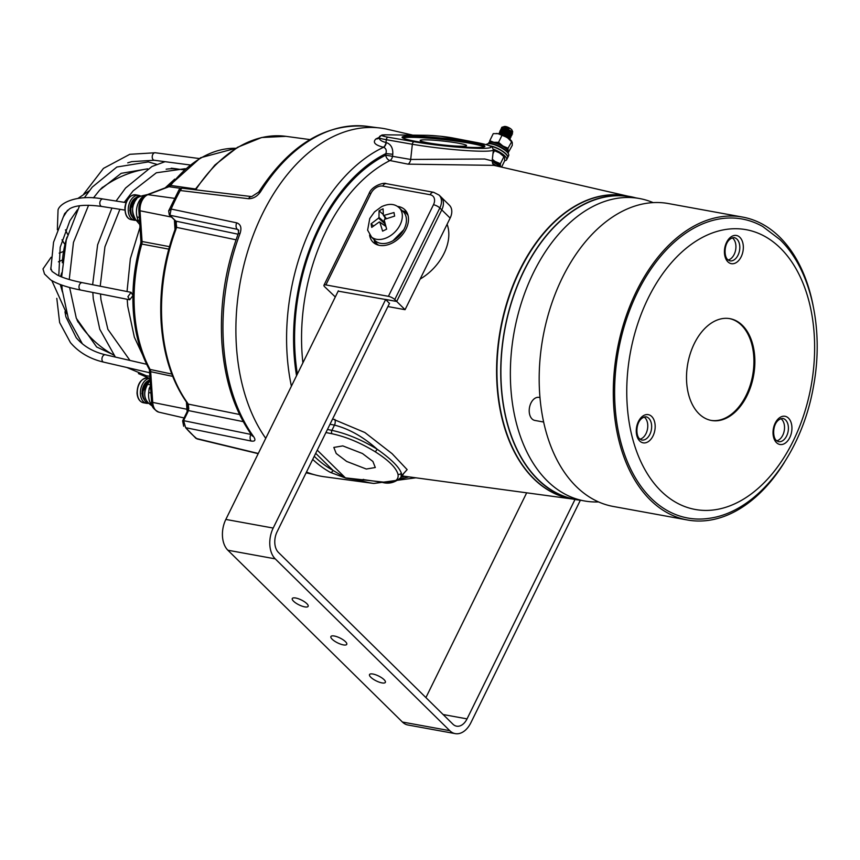 <?xml version="1.0" encoding="UTF-8"?>
<svg xmlns="http://www.w3.org/2000/svg" width="860" height="860" viewBox="0 0 860 860"><rect width="100%" height="100%" fill="white"/><g stroke="black" fill="none" stroke-linecap="round" stroke-linejoin="round"><path stroke-width="1.29" d="M342.807 445.899L333.82 447.426L336.217 453.489L346.666 461.433L366.306 469.033L375.293 467.517L372.896 461.454L362.447 453.51L342.807 445.899M458.573 143.222A23.349 1.946 6.3 0 0 433.827 140.212A23.349 1.946 6.3 0 0 420.153 140.492A23.349 1.946 6.3 0 0 428.14 142.857A23.349 1.946 6.3 0 0 452.887 145.867A23.349 1.946 6.3 0 0 466.561 145.587A23.349 1.946 6.3 0 0 458.573 143.222M440.471 136.245L428.162 135.343L385.301 134.827L381.894 135.547A16.404 1.365 6.3 0 0 388.118 137.202L414.165 141.76A47.945 3.999 6.3 0 0 479.482 148.35A47.945 3.999 6.3 0 0 476.59 142.513L452.812 137.976A16.404 1.365 6.3 0 0 452.177 137.858A16.404 1.365 6.3 0 0 440.471 136.245L432.806 135.568A2.526 1.043 -85.9 0 0 432.709 135.568M476.977 142.588A2.526 1.731 100.8 0 0 476.784 142.534C491.608 145.533 491.651 146.684 492.146 147.028L493.393 149.801A50.471 4.203 -173.7 0 1 465.013 150.478A50.471 4.203 -173.7 0 1 412.348 144.254L386.301 139.696A18.931 1.58 -173.7 0 1 379.12 137.793C379.41 139.911 381.7 141.481 385.989 142.491L386.269 142.545C390.945 144.2 393.117 148.113 392.773 154.273L392.601 155.864A5.053 3.053 -78.8 0 1 391.88 158.358A5.053 3.053 -78.8 0 1 389.978 160.551A5.053 3.462 63.3 0 1 385.721 155.166L385.904 153.585C386.785 150.382 386.011 148.275 383.581 147.264L383.302 147.21C374.874 145.039 372.423 142.276 375.949 138.911L379.056 137.482M402.716 137.944A41.645 3.472 -173.7 0 1 429.86 138.267A41.645 3.472 -173.7 0 1 470.495 143.362A41.645 3.472 -173.7 0 1 484.137 146.888M416.347 141.47A41.645 3.472 -173.7 0 1 402.104 137.245A41.645 3.472 -173.7 0 1 426.495 136.751A41.645 3.472 -173.7 0 1 470.635 142.115A41.645 3.472 -173.7 0 1 484.889 146.34A41.645 3.472 -173.7 0 1 460.498 146.834A41.645 3.472 -173.7 0 1 416.347 141.47M627.725 196.134L493.984 165.356L408.027 164.152L389.978 160.551A162.766 105.232 100.3 0 0 326.09 231.028A162.766 105.232 100.3 0 0 302.892 362.823M265.74 438.32A176.644 114.208 -79.7 0 1 262.515 213.753A176.644 114.208 -79.7 0 1 387.623 129.333L412.262 135.009M363.823 479.665L360.695 480.439L345.903 478.16L330.401 472.409A175.16 113.24 -79.7 0 1 312.707 459.412M415.875 477.805L373.81 483.46L324.252 476.752A176.644 114.208 -79.7 0 1 306.483 472.043M327.434 429.462L331.895 430.355C346.763 433.58 361.845 439.868 377.131 449.2C363.393 436.944 349.181 428.904 334.486 425.109L329.993 424.26M332.605 418.949L364.877 432.526L392.117 453.693L407.135 469.614L402.802 474.44M414.165 141.76A2.526 1.526 -80.1 0 0 412.348 144.254L410.682 159.455L484.75 159.003L492.167 160.906C492.683 164.077 493.479 165.604 494.532 165.507M401.899 475.58L401.308 473L401.039 477.332L403.372 474.107M362.608 479.611L360.695 480.439A174.365 112.724 -79.7 0 0 373.81 483.46M375.024 451.65A2.526 0.795 122.1 0 0 377.131 449.2C390.87 458.853 398.922 466.776 401.308 473A2.526 2.322 165.9 0 1 397.987 474.258C396.159 467.711 388.505 460.186 375.024 451.65C360.49 442.782 346.161 436.815 332.046 433.762L325.929 432.537M378.712 138.234A5.053 4.504 54.2 0 1 375.949 138.911M381.894 135.547A2.526 2.505 -40.1 0 0 379.12 137.793L378.819 138.159M386.269 142.545A5.053 3.053 -78.7 0 1 383.581 147.264A174.365 112.724 -79.7 0 0 312.868 223.869A174.365 112.724 -79.7 0 0 291.4 386.194M392.773 154.273L385.904 153.585A169.312 109.467 100.3 0 0 319.103 227.072A169.312 109.467 100.3 0 0 296.55 375.712M408.027 164.152A5.053 3.053 -78.7 0 0 410.682 159.455L385.721 155.166A167.807 108.489 -79.7 0 0 319.866 227.825A167.807 108.489 -79.7 0 0 297.356 374.089M428.162 135.343A2.526 1.817 -88.7 0 0 427.947 135.321L385.022 134.805A2.526 2.01 -90 0 0 384.721 134.837M385.301 134.827A2.526 2.01 -90 0 0 385.022 134.805L381.947 134.998L379.077 137.374M496.446 165.926L492.522 163.303M314.233 456.294A172.634 111.606 100.3 0 0 333.013 470.377L345.408 477.87L380.894 481.837C393.45 483.352 399.147 480.826 397.987 474.258M380.894 481.837A2.526 1.72 -81.9 0 0 381.582 482.18L364.145 479.708A2.526 1.72 -81.9 0 1 363.457 479.364M362.114 479.869A2.526 2.451 -104.3 0 1 360.695 479.934A2.526 1.774 96.8 0 1 360.211 479.654A2.526 2.311 67.1 0 0 362.232 479.815L364.145 479.708M315.695 453.327L333.013 470.377A2.526 1.881 118.8 0 1 330.401 472.409M317.254 450.156L345.408 477.87A2.526 1.774 96.9 0 0 345.903 478.16M293.583 601.237A8.837 2.709 -153.8 0 0 301.989 606.128A8.837 2.709 -153.8 0 0 308.138 606.343A8.837 2.709 -153.8 0 0 306.837 603.645A8.837 2.709 -153.8 0 0 298.431 598.754A8.837 2.709 -153.8 0 0 292.282 598.538A8.837 2.709 -153.8 0 0 293.583 601.237M332.196 639.238A8.837 2.709 -153.8 0 0 340.603 644.14A8.837 2.709 -153.8 0 0 346.752 644.355A8.837 2.709 -153.8 0 0 345.451 641.657A8.837 2.709 -153.8 0 0 337.045 636.765A8.837 2.709 -153.8 0 0 330.896 636.55A8.837 2.709 -153.8 0 0 332.196 639.238M370.81 677.25A8.837 2.709 -153.8 0 0 379.217 682.152A8.837 2.709 -153.8 0 0 385.366 682.367A8.837 2.709 -153.8 0 0 384.076 679.669A8.837 2.709 -153.8 0 0 375.669 674.778A8.837 2.709 -153.8 0 0 369.52 674.562A8.837 2.709 -153.8 0 0 370.81 677.25M385.667 299.473L273.19 528.062A22.715 14.684 100.3 0 0 275.232 558.86L449.78 730.678A22.715 14.684 100.3 0 0 455.241 733.623A22.715 14.684 100.3 0 0 470.904 722.679L580.371 500.219M338.335 290.809L225.836 519.429A22.715 14.684 100.3 0 0 227.878 550.228L402.426 722.034A22.715 14.684 100.3 0 0 407.887 724.991L455.241 733.623M574.996 499.488L467.044 718.885A15.147 9.793 -79.7 0 1 456.606 726.173A15.147 9.793 -79.7 0 1 452.951 724.206L278.414 552.399A15.147 9.793 -79.7 0 1 277.049 531.867L389.526 303.279M526.675 492.823L425.915 697.589M325.897 284.929L388.408 296.324L433.472 204.734A10.094 7.052 -45.5 0 0 430.14 194.736L382.786 186.093A10.094 7.052 -45.5 0 0 370.972 193.328L325.897 284.929A5.053 1.548 -153.8 0 0 323.951 285.23A5.053 1.548 -153.8 0 0 324.682 286.767L335.303 296.958M387.914 306.558L405.071 309.686L450.135 218.096A15.147 10.578 -45.5 0 0 449.393 205.228L441.029 196.994A15.147 10.578 -45.5 0 1 441.771 209.861A15.147 10.578 -45.5 0 0 441.029 196.994L439.094 195.091A15.147 10.578 134.5 0 1 439.836 207.959L450.135 218.096M389.451 303.429L385.613 299.43L396.696 301.452L338.163 291.142M433.472 204.734A5.053 1.548 -153.8 0 1 439.836 207.959L394.772 299.549L396.696 301.452L441.771 209.861L396.696 301.452L405.071 309.686M447.103 224.256A44.161 30.842 134.5 0 1 420.131 279.07M406.834 212.323A22.715 15.867 -45.5 0 0 403.017 211.012A22.715 15.867 -45.5 0 0 402.458 210.915M369.585 235.006A22.715 15.867 -45.5 0 0 373.036 242.154A22.715 15.867 -45.5 0 0 379.421 245.369A22.715 15.867 -45.5 0 0 403.501 233.264A22.715 15.867 -45.5 0 0 404.899 209.786A22.715 15.867 -45.5 0 0 398.513 206.572A22.715 15.867 -45.5 0 0 397.685 206.454M374.132 239.693A22.715 15.867 -45.5 0 0 375.605 244.047M394.772 299.549A5.053 1.548 -153.8 0 0 388.408 296.324M399.137 207.658A20.189 14.104 134.5 0 1 399.857 208.442A20.189 14.104 134.5 0 1 402.136 213.592A20.189 14.104 134.5 0 1 387.645 237.317A20.189 14.104 134.5 0 1 371.617 237.145A20.189 14.104 134.5 0 1 370.81 236.435M385.871 226.438L379.83 222.224L382.635 231.147L386.645 229.158L384.216 220.063L384.656 219.322L394.622 216.107L393.998 212.538L383.979 215.419L386.398 218.698M379.83 222.224L379.206 222.009L379.83 222.224M385.237 224.095L378.529 218.107L371.101 223.815L371.724 227.395L379.206 222.009M399.276 207.798L403.254 211.71A20.189 14.104 134.5 0 1 391.762 241.37A20.189 14.104 134.5 0 1 374.928 240.488L370.95 236.575M378.529 218.107L378.981 217.365L384.85 222.6M383.366 215.204L383.979 215.419L383.366 215.204L383.087 208.786L379.077 210.764L378.981 217.365M379.077 210.764L383.302 214.538M371.101 223.815L373.53 225.976M402.609 211.076A21.199 14.803 134.5 0 1 406.543 213.527A21.199 14.803 134.5 0 1 408.038 215.387M378.69 245.218A21.199 14.803 134.5 0 1 376.798 243.745A21.199 14.803 134.5 0 1 374.293 239.854M510.474 131.118A4.547 1.397 26.2 0 1 509.883 130.999M509.292 130.827A4.547 1.397 26.2 0 1 506.239 129.43M503.455 126.764L504.358 126.517A4.547 1.397 26.2 0 1 505.562 126.506A4.547 1.397 26.2 0 1 512.076 130.311L512.743 131.988L504.164 127.172A6.31 1.935 -153.8 0 0 503.863 127.119A6.31 1.935 -153.8 0 0 502.197 127.13A6.31 1.935 -153.8 0 0 502.046 127.172L501.552 127.667M503.455 126.775L509.421 128.538L504.196 127.001L502.046 127.172M503.39 128.72L504.605 129.86M508.152 131.945L510.367 132.719M511.979 130.967A4.547 1.397 26.2 0 1 511.195 131.182M510.625 132.773L511.668 132.924L510.625 132.849M512.194 132.881L512.743 131.988M504.702 131.591L509.281 133.848M510.829 134.386L509.614 134.117M508.195 133.623L505.637 132.365M501.531 128.602L501.95 127.323L504.164 127.172M511.377 134.3L512.538 133.923L511.377 132.064L506.002 129.172L502.681 128.473L500.81 129.183M510.087 135.901L507.454 135.127M500.789 130.107L501.208 128.839L505.938 129.312L511.313 132.203L512.463 134.063L511.496 134.44M510.636 135.805L511.797 135.428L510.636 133.569L505.261 130.688L501.939 129.978L500.068 130.688M507.798 136.869L509.604 137.288M509.346 137.406L508.131 137.127M500.047 131.612L500.466 130.344L505.196 130.827L510.571 133.708L511.721 135.568L510.754 135.955M509.894 137.31L511.055 136.944L509.894 135.084L504.519 132.193L499.8 131.709L499.413 133.096M499.735 133.666L508.099 137.106L509.055 138.697M499.294 133.128L499.724 131.849L504.454 132.332L509.829 135.224L510.98 137.084L510.012 137.46M509.227 138.825L510.313 138.449L509.152 136.589L503.777 133.698L500.456 132.999L498.563 133.773M498.617 133.633L500.885 133.171L503.713 133.838L509.088 136.729L510.238 138.589L509.399 138.965M510.378 134.149L511.098 134.278M509.636 135.665L510.346 135.783M509.012 138.664L502.433 135.009M504.755 136.063L507.873 137.869M490.264 145.963A12.18 3.741 26.2 0 1 505.702 153.757A12.18 3.741 26.2 0 1 507.443 156.101A12.18 3.741 26.2 0 1 507.497 156.24M504.648 160.691A12.427 3.816 -153.8 0 0 506.658 159.734L507.615 157.788A12.427 3.816 -153.8 0 0 507.561 156.391A12.427 3.816 -153.8 0 0 505.787 154.004A12.427 3.816 -153.8 0 0 490.802 146.2M506.658 159.734A12.427 3.816 -153.8 0 0 504.831 155.95A12.427 3.816 -153.8 0 0 493.393 149.189M500.541 166.861A10.847 3.333 -153.8 0 0 493.823 161.25L494.005 160.799A10.094 3.096 26.2 0 1 500.402 166.603L500.423 163.722L503.906 156.638L499.531 152.929A10.094 3.096 26.2 0 1 503.788 156.391L504.648 157.993L504.627 160.885L501.573 167.098M492.275 159.917A10.094 3.096 26.2 0 1 494.005 160.799M493.371 149.995A10.094 3.096 26.2 0 1 499.531 152.929L493.35 150.177M495.296 161.551L500.423 163.722M492.35 159.283L494.532 161.056M492.963 153.693L494.403 150.769M487.663 143.814A12.18 3.741 26.2 0 1 487.813 143.76A12.18 3.741 26.2 0 1 506.164 151.037A12.18 3.741 26.2 0 1 508.496 153.94A12.18 3.741 26.2 0 1 508.55 154.09M507.658 157.681A12.427 3.816 -153.8 0 0 507.722 157.573L508.668 155.638A12.427 3.816 -153.8 0 0 508.625 154.241A12.427 3.816 -153.8 0 0 506.239 151.274A12.427 3.816 -153.8 0 0 487.512 143.846A12.427 3.816 -153.8 0 0 486.373 144.663L486.362 144.674M507.722 157.573A12.427 3.816 -153.8 0 0 505.282 153.22A12.427 3.816 -153.8 0 0 489.824 145.781M496.274 133.472A10.094 3.096 26.2 0 1 496.392 133.483A10.094 3.096 26.2 0 1 498.026 133.666L493.264 133.623L489.781 140.707L493.79 142.287L498.553 142.33L502.928 146.039L508.056 148.2L508.034 151.091M508.486 152.198L512.259 145.372L512.28 142.48L507.163 137.417A10.094 3.096 26.2 0 1 511.421 140.868L511.85 141.405L508.056 148.2M498.026 133.666A10.094 3.096 26.2 0 1 507.163 137.417L498.026 133.666M489.684 142.373L489.781 140.707M498.553 142.33L502.036 135.246M236.059 239.811L176.536 227.373L175.687 230.028A151.51 97.954 100.3 0 0 161.97 323.543A151.51 97.954 100.3 0 0 187.104 402.362A2.526 1.623 144.7 0 1 186.351 401.889L187.641 404.189L187.931 408.747L187.028 411.94A2.526 0.774 -153.8 0 1 187.942 411.779L183.61 420.572A2.526 0.774 -153.8 0 0 182.696 420.733A2.526 0.774 -153.8 0 0 182.675 420.809M183.61 420.572L185.62 427.678L251.163 441.04C255.162 441.61 255.947 440.083 253.517 436.471A5.053 3.279 144.1 0 1 252.012 435.547L252.399 435.956M149.07 368.962L150.091 369.445A5.053 3.376 -78 0 1 150.683 371.692L149.07 368.962C140.083 352.267 134.816 332.755 133.279 310.428C131.87 287.971 134.353 265.589 140.728 243.283L140.922 241.563L142.061 241.499A5.053 3.397 -79.4 0 1 141.782 244.068L140.728 243.283M179.181 189.49L168.657 210.883L171.129 209.044A172.419 111.477 100.3 0 1 180.245 190.522L179.181 189.49L181.836 188.147L180.245 190.522L248.561 198.725C253.356 198.714 257.376 196.327 260.655 191.597A5.053 2.021 -147.9 0 0 258.763 192.049L258.763 192.049C289.702 144.716 325.929 122.819 367.467 126.377A175.945 113.756 100.3 0 0 260.655 191.597M238.79 230.781L237.317 229.33L169.957 215.247L171.129 209.044L236.704 222.837A5.053 3.429 101.8 0 0 237.317 229.33L238.575 229.986L238.306 233.597A5.053 1.043 -159.3 0 1 240.058 233.447C241.875 227.825 240.746 224.288 236.704 222.837M187.104 402.362L188.243 404.103L239.575 414.498M196.005 438.396L185.62 427.678A172.419 111.477 100.3 0 0 196.682 438.568L258.29 453.467M168.657 210.883L169.28 214.86A2.526 1.817 135.7 0 0 169.957 215.247L176.106 221.439L176.536 227.373A2.526 0.774 -165.2 0 0 175.569 227.717L174.816 230.104L175.687 230.028M175.01 229.566L174.451 220.805M187.362 403.426A2.526 1.86 149.4 0 0 188.243 404.103L188.759 408.618L187.942 411.779M187.211 411.564A14.975 9.675 -79.7 0 1 186.91 409.252L186.437 402.061A5.053 1.397 176.2 0 1 186.48 402.071L186.437 402.007M168.861 186.233L170.635 185.438A5.053 3.343 -81.9 0 1 169.022 186.706L168.141 186.76L200.552 157.745L235.887 148.296M248.561 198.725A5.053 3.322 -83.1 0 1 251.7 196.607L258.763 192.049M251.163 441.04A5.053 3.429 -78.5 0 1 250.905 434.418L183.578 420.647A2.526 0.839 -155.4 0 0 182.632 420.873L187.028 411.94M186.792 407.425A5.053 1.397 176.2 0 1 187.985 407.833M174.688 224.804A5.053 1.397 176.2 0 1 175.892 225.212M170.011 215.29A2.526 1.763 134.5 0 1 169.366 214.946A2.526 1.763 134.5 0 1 169.323 214.903M175.257 220.461A2.526 1.763 134.5 0 1 174.612 220.117L169.28 214.86M238.08 234.21L175.913 221.138A2.526 1.924 138.1 0 1 175.16 220.687L175.246 220.794A2.526 1.87 147.9 0 1 175.203 220.73M176.106 221.439A2.526 1.87 147.9 0 1 175.246 220.794L175.569 227.717M176.418 222.417A2.526 1.548 165.7 0 1 175.537 221.579M176.666 225.997L175.827 226.126M188.533 405.038A2.526 1.537 165.8 0 1 187.641 404.189M188.759 408.618L187.931 408.747M188.609 410.069A2.526 0.795 -164.3 0 0 187.652 410.413M243.24 421.637L188.469 410.585A2.526 0.946 -158.2 0 0 187.48 410.929M61.995 239.832L64.188 243.412A3.784 2.913 -33 0 0 65.027 244.186M132.902 295.679L129.699 299.785L127.893 296.732L131.107 292.346L132.902 295.431M63.511 251.657A3.784 3.128 -110.2 0 0 62.576 251.819L59.19 253.141M149.984 378.389A12.62 8.159 100.3 0 0 147.909 378.798A12.62 8.159 100.3 0 0 140.406 391.741A12.62 8.159 100.3 0 0 146.447 403.308A12.62 8.159 100.3 0 0 147.931 403.362M143.276 396.535A12.18 7.869 -79.7 0 1 143.265 396.471A12.18 7.869 -79.7 0 1 142.975 394.331A12.18 7.869 -79.7 0 1 145.576 383.754A12.18 7.869 -79.7 0 1 145.62 383.689M150.059 379.55A12.427 8.03 100.3 0 0 145.662 383.625A12.427 8.03 100.3 0 0 142.996 394.439A12.427 8.03 100.3 0 0 143.287 396.611A12.427 8.03 100.3 0 0 147.812 403.222M149.017 381.829A12.427 8.03 100.3 0 0 144.706 394.74A12.427 8.03 100.3 0 0 145.749 399.363M140.341 195.908A12.62 8.159 100.3 0 0 138.836 195.392A12.62 8.159 100.3 0 0 137.815 195.306A12.62 8.159 100.3 0 0 128.419 207.131A12.62 8.159 100.3 0 0 134.31 220.225A12.62 8.159 100.3 0 0 135.332 220.31A12.62 8.159 100.3 0 0 135.977 220.267M131.139 213.463A12.18 7.869 -79.7 0 1 131.129 213.387A12.18 7.869 -79.7 0 1 130.838 211.259A12.18 7.869 -79.7 0 1 133.451 200.67A12.18 7.869 -79.7 0 1 133.483 200.606M140.277 195.951A12.427 8.03 100.3 0 0 133.526 200.541A12.427 8.03 100.3 0 0 130.86 211.356A12.427 8.03 100.3 0 0 131.161 213.527A12.427 8.03 100.3 0 0 136.235 220.343M136.589 199.058A12.427 8.03 100.3 0 0 132.569 211.667A12.427 8.03 100.3 0 0 134.482 217.924M147.307 194.639A15.147 9.793 100.3 0 0 138.707 202.003A15.147 9.793 100.3 0 0 137.052 217L137.998 220.504L139.632 222.106M183.922 169.861L177.826 169.087A99.889 64.575 100.3 0 0 166.152 169.205M150.478 385.817L149.135 388.548L148.694 392.568A15.147 9.793 100.3 0 0 152.327 405.748M149.135 388.548L150.694 389.064M139.524 220.601L137.998 220.504M635.594 197.822A153.94 99.523 100.3 0 0 630.068 196.553A153.94 99.523 100.3 0 0 512.302 299.387A153.94 99.523 100.3 0 0 537.758 479.461A153.94 99.523 100.3 0 0 574.824 499.456A153.94 99.523 100.3 0 0 580.436 500.219M630.068 196.553L626.274 195.865A153.94 99.523 100.3 0 0 508.518 298.7A153.94 99.523 100.3 0 0 533.974 478.773A153.94 99.523 100.3 0 0 571.029 498.757L574.824 499.456M598.571 501.928A153.693 99.362 -79.7 0 1 584.338 500.928A153.693 99.362 -79.7 0 1 547.336 480.976A153.693 99.362 -79.7 0 1 521.923 301.193A153.693 99.362 -79.7 0 1 639.496 198.531A153.693 99.362 -79.7 0 1 653.159 202.627M584.338 500.928L574.867 499.208A153.693 99.362 -79.7 0 1 537.865 479.246A153.693 99.362 -79.7 0 1 512.452 299.473A153.693 99.362 -79.7 0 1 630.025 196.8L639.496 198.531M651.16 498.295A151.951 98.233 100.3 0 0 709.554 518.258C758.101 511.528 801.928 453.489 813.506 386.29C824.181 329.315 811.303 269.836 779.934 239.585L762.755 226.524A151.951 98.233 100.3 0 0 631.702 305.139A151.951 98.233 100.3 0 0 651.16 498.295M776.73 440.825A11.717 7.568 100.3 0 0 784.073 431.559A11.717 7.568 100.3 0 0 781.718 419.347A11.717 7.568 100.3 0 0 780.783 418.594M639.969 439.18A11.717 7.568 100.3 0 0 642.753 437.804A11.717 7.568 100.3 0 0 647.741 426.947A11.717 7.568 100.3 0 0 644.022 416.95M728.13 260.021A11.717 7.568 100.3 0 0 735.827 248.637A11.717 7.568 100.3 0 0 732.183 237.779M729.495 318.598A51.74 33.443 -79.7 0 1 741.481 325.22A51.74 33.443 -79.7 0 1 750.157 385.387A51.74 33.443 -79.7 0 1 710.941 420.379M698.954 413.746A51.74 33.443 -79.7 0 1 690.397 353.234A51.74 33.443 -79.7 0 1 729.979 318.673A51.74 33.443 -79.7 0 1 742.427 325.392A51.74 33.443 -79.7 0 1 750.984 385.904A51.74 33.443 -79.7 0 1 711.413 420.465A51.74 33.443 -79.7 0 1 698.954 413.746M784.428 462.304A153.94 99.523 -79.7 0 1 687.387 519.977A153.94 99.523 -79.7 0 1 650.321 499.993A153.94 99.523 -79.7 0 1 624.865 319.92A153.94 99.523 -79.7 0 1 742.632 217.085A153.94 99.523 -79.7 0 1 779.697 237.08A153.94 99.523 -79.7 0 1 813.055 305.311M742.632 217.085L668.51 203.573A153.94 99.523 100.3 0 0 550.755 306.407A153.94 99.523 100.3 0 0 576.211 486.481A153.94 99.523 100.3 0 0 613.277 506.465L687.387 519.977M539.951 397.556L539.037 397.385A11.717 7.568 100.3 0 0 530.082 405.21A11.717 7.568 100.3 0 0 532.017 418.906A11.717 7.568 100.3 0 0 534.834 420.433L543.627 422.034M572.126 498.961A153.962 99.534 -79.7 0 1 519.762 269.954A153.962 99.534 -79.7 0 1 627.37 196.069M332.046 433.762A2.526 1.526 101.3 0 1 331.895 430.355L334.486 425.109A5.053 3.042 100.6 0 0 334.83 419.368M400.083 478.794A169.312 109.467 100.3 0 0 408.822 476.859M405.038 476.343A167.807 108.489 -79.7 0 1 401.136 477.139M388.118 137.202A2.526 1.526 -80.1 0 0 386.301 139.696L385.989 142.491A5.053 3.053 -78.7 0 1 383.302 147.21M432.892 135.579A2.526 1.043 -85.9 0 0 432.806 135.568L427.947 135.321M440.449 136.235L476.784 142.534A2.526 1.731 100.8 0 0 476.59 142.513M382.678 134.977A2.526 2.419 -100.5 0 0 381.947 134.998M497.295 166.12A2.526 1.763 -45.5 0 0 496.972 164.496L499.026 166.518M402.426 722.034L449.78 730.678M227.878 550.228L275.232 558.86M225.836 519.429L273.19 528.062M443.104 714.52L467.044 718.885M323.951 285.23L369.015 193.64A5.053 1.548 26.2 0 1 370.972 193.328M369.015 193.64C371.767 185.663 384.409 182.094 386.269 183.664A5.053 3.268 100.3 0 0 382.786 186.093M386.269 183.664L433.623 192.296A5.053 3.268 100.3 0 0 430.14 194.736M386.033 218.827L383.528 215.43M385.129 219.15L384.785 217.204M383.979 224.998L385.301 224.342M385.527 225.18L384.785 225.556M397.395 237.629A16.093 11.234 -45.5 0 0 400.749 234.21M500.112 132.999L504.315 133.214L508.851 135.6L509.797 137.191M509.679 137.299L508.4 137.374M507.497 137.148L506.604 136.847M502.294 134.364L501.208 133.3M500.853 131.494L505.056 131.709L509.593 134.095L510.539 135.686M509.55 136.299L510.431 135.783L509.142 135.858M503.035 132.859L501.369 131.075M501.595 129.978L505.798 130.204L510.335 132.58L511.281 134.171M510.292 134.784L511.173 134.278L509.883 134.353M508.98 134.138L508.088 133.827M503.788 131.344L502.691 130.279M502.337 128.473L506.54 128.688L511.077 131.075L512.023 132.666M511.033 133.279L511.915 132.773L511.195 132.902M509.722 132.623L508.83 132.322M504.53 129.838L503.444 128.774M501.337 134.59L507.916 137.482L509.195 138.879M500.456 132.999L504.132 133.59L508.658 135.977L509.356 136.654L508.969 137.428M501.541 134.225L500.671 133.149M501.197 131.494L504.874 132.085L509.41 134.461L509.711 135.923M508.195 136.063L503.616 133.816M502.283 132.719L501.412 131.644M501.939 129.978L505.615 130.569L510.152 132.956L510.453 134.418L511.377 134.44M508.937 134.547L504.358 132.3M502.681 128.473L506.357 129.065L512.162 132.838M509.69 133.042L505.099 130.795M504.347 126.99L509.421 128.538M490.178 143.642A10.847 3.333 26.2 0 1 506.088 150.769A10.847 3.333 26.2 0 1 507.153 151.994M506.723 149.479A10.847 3.333 -153.8 0 0 496.403 143.459A10.847 3.333 -153.8 0 0 488.846 143.201C487.878 140.126 500.971 143.029 506.69 148.834L508.314 152.79A10.847 3.333 -153.8 0 0 506.723 149.479M490.361 142.394A10.094 3.096 26.2 0 1 497.865 143.502A10.094 3.096 26.2 0 1 506.475 148.726M240.058 233.447A175.945 113.756 100.3 0 0 223.493 343.774A175.945 113.756 100.3 0 0 253.517 436.471M168.753 249.131L141.782 244.068A131.354 84.925 100.3 0 0 134.472 311.094A131.354 84.925 100.3 0 0 150.091 369.445L171.806 374.057M235.866 148.307A131.354 84.925 100.3 0 0 170.635 185.438L195.446 188.985M194.951 189.727L214.86 165.066L237.521 147.307L261.676 137.514L285.95 136.342A151.51 97.954 100.3 0 0 195.693 189.823M180.471 188.329L169.022 186.706L147.941 194.672A13.33 8.621 100.3 0 0 140.019 210.775L171.527 217.075M168.141 186.76L146.942 194.779A3.784 2.688 -110.7 0 1 147.941 194.672L174.483 198.338M146.942 194.779C141.384 197.671 138.686 202.777 138.836 210.098A3.784 1.043 176.2 0 0 140.019 210.775L142.061 241.499L169.441 246.648M172.699 376.358L150.683 371.692L152.725 402.415L186.91 409.252A5.053 1.397 176.2 0 1 187.835 409.521M149.447 370.273L151.532 401.738A3.784 1.043 176.2 0 0 152.725 402.415A13.33 8.621 100.3 0 0 158.853 412.155L184.061 417.96M145.91 195.005C138.471 196.209 134.601 198.843 134.3 202.917C131.623 207.518 132.107 213.14 135.74 219.762A3.784 2.548 -40.1 0 0 136.901 220.407A3.784 2.548 -40.1 0 0 137.965 220.397M126.011 202.605L102.985 198.993A3.784 2.548 98.9 0 0 100.491 200.573A3.784 2.548 98.9 0 0 101.813 206.475C80.453 203.487 72.358 207.034 69.434 208.937L64.65 213.581L63.479 216.666M150.425 385.043A3.784 1.365 -150.6 0 0 148.834 384.527A3.784 1.365 -150.6 0 0 147.339 384.807C142.534 394.321 144.426 401.523 153.026 406.425M146.662 364.285L105.361 354.761A3.784 2.494 103 0 0 102.34 357.061A3.784 2.494 103 0 0 102.673 361.501A3.784 2.494 103 0 0 103.662 362.135C89.881 358.921 78.808 352.406 70.434 342.602L59.63 322.565L56.803 298.345M199.208 158.53L155.219 152.757A3.784 2.483 97.5 0 0 154.564 152.8A3.784 2.483 97.5 0 0 152.22 156.681A3.784 2.483 97.5 0 0 154.23 160.261L131.752 161.626L127.742 162.852M131.107 292.346L82.345 282.671A3.784 2.558 101.2 0 0 78.991 287.025A3.784 2.558 101.2 0 0 80.861 290.089C67.316 287.433 57.233 284.026 50.622 279.865L44.526 274.028L43 268.922L51.105 257.269M137.342 393.471A12.62 8.159 100.3 0 0 143.373 402.749C139.653 401.727 137.535 398.556 137.019 393.246C137.396 383.56 141.018 378.443 147.909 377.916A12.62 8.159 100.3 0 0 144.835 378.239A12.62 8.159 100.3 0 0 137.342 393.471M148.06 380.819A10.847 7.02 100.3 0 0 142.136 393.697A10.847 7.02 100.3 0 0 144.544 400.083M131.247 219.666C126.957 218.752 124.85 214.602 124.936 207.228C126.345 199.036 129.957 194.908 135.772 194.833A12.62 8.159 100.3 0 0 134.751 194.747A12.62 8.159 100.3 0 0 125.259 207.357A12.62 8.159 100.3 0 0 131.247 219.666L134.31 220.225M135.923 197.736A10.847 7.02 100.3 0 0 130.01 210.614A10.847 7.02 100.3 0 0 132.418 217.01M148.694 392.568L150.951 392.988M137.052 217L139.32 217.419M780.428 248.164A142.179 91.923 -79.7 0 1 793.21 440.954A142.179 91.923 -79.7 0 1 660.953 490.985A142.179 91.923 -79.7 0 1 648.171 298.194A142.179 91.923 -79.7 0 1 780.428 248.164M778.386 441.642A11.803 7.632 100.3 0 0 787.502 433.859A11.803 7.632 100.3 0 0 785.578 419.97A11.803 7.632 100.3 0 0 782.621 418.422C772.635 419.615 771.753 436.74 776.333 440.481L778.386 441.642M788.502 418.154A14.33 9.256 -79.7 0 1 789.781 437.579A14.33 9.256 -79.7 0 1 776.462 442.62A14.33 9.256 -79.7 0 1 775.172 423.195A14.33 9.256 -79.7 0 1 788.502 418.154M641.625 439.998A11.803 7.632 100.3 0 0 646.591 438.579A11.803 7.632 100.3 0 0 648.816 418.325A11.803 7.632 100.3 0 0 645.86 416.777C635.873 417.971 634.992 435.106 639.571 438.837L641.625 439.998M651.74 416.519A14.33 9.256 -79.7 0 1 653.019 435.934A14.33 9.256 -79.7 0 1 639.7 440.976A14.33 9.256 -79.7 0 1 638.41 421.55A14.33 9.256 -79.7 0 1 651.74 416.519M736.977 239.166A11.803 7.632 100.3 0 0 734.021 237.607C724.034 238.8 723.153 255.936 727.732 259.666L729.785 260.827A11.803 7.632 100.3 0 0 739.707 249.335A11.803 7.632 100.3 0 0 736.977 239.166M739.901 237.349A14.33 9.256 -79.7 0 1 741.18 256.774A14.33 9.256 -79.7 0 1 727.861 261.805A14.33 9.256 -79.7 0 1 726.571 242.391A14.33 9.256 -79.7 0 1 739.901 237.349M572.48 499.026L401.749 475.892M493.393 149.801L492.167 160.895M496.972 164.496L492.146 161.282M381.582 482.18C388.591 484.373 395.073 482.761 401.039 477.332M433.623 192.296L439.094 195.091M399.857 208.442C395.353 203.713 389.247 203.132 381.528 206.712L374.519 211.893L369.757 218.504L367.618 230.157L371.617 237.145M379.668 221.987L385.828 226.287M383.41 215.344L386 218.838M407.898 214.86L406.543 213.527M378.153 245.078L376.798 243.745M403.77 229.77L392.998 240.714M511.421 134.353L510.84 133.633M510.679 135.858L510.098 135.149M509.937 137.363L509.356 136.654M494.027 160.777L499.133 164.432L500.789 166.926M174.816 230.104C163.808 260.462 159.261 291.454 161.175 323.091C163.432 354.653 171.817 380.915 186.351 401.889M238.306 233.597C225.116 269.191 219.655 305.623 221.901 342.882C224.546 380.077 234.587 410.972 252.012 435.547M367.467 126.377L377.562 127.742M285.95 136.342L309.933 139.589M306.106 472.806L314.287 474.688M140.922 241.563L138.836 210.098M151.532 401.738C150.973 405.888 153.413 409.36 158.853 412.155M181.836 188.147L251.7 196.607M197.015 438.901L258.193 453.671M174.612 220.117L175.16 220.687M183.674 426.237L182.632 420.873M102.985 198.993C77.411 194.145 60.135 202.756 58.05 209.861L57.351 229.76M135.74 219.762L139.793 224.578M65.468 229.846L67.725 234.576M124.883 210.087L101.813 206.475M64.962 311.815L65.93 316.91L76.228 337.722C83.388 346.182 93.106 351.858 105.361 354.761M150.091 379.926L147.339 384.807M60.587 276.501L61.705 272.899M149.608 372.735L103.662 362.135M142.663 355.008L134.353 337.206L127.71 306.192L127.215 299.291M127.033 291.54L130.365 258.72L139.976 227.32M165.131 187.899L174.741 179.127M149.844 376.282L146.458 375.788L126.785 367.467M115.369 357.072L99.792 329.283L93.288 298.936L92.826 292.464M92.633 284.714L97.631 244.777L111.918 208.055M116.068 201.047L125.571 188.039L151.951 166.507L165.034 161.68M185.266 168.678L156.359 172.785L133.139 190.866L124.27 202.326M100.212 286.219L104.942 246.766L119.906 209.313M129.968 360.437L107.876 329.337L100.975 299.753L100.491 293.991M82.377 343.806L68.305 318.437L62.253 290.207L61.877 285.101M61.651 276.931L66.295 239.854L79.55 205.755M84.366 197.736L92.278 187.082L116.852 167.023L148.285 161.916L156.746 164.335M69.241 279.511L73.466 242.391L88.58 205.26M93.439 197.897L99.717 190.06L121.185 173.333L145.695 169.162M111.961 354.083L96.664 346.988L76.325 318.297L69.617 287.487M78.314 322.07L77.766 321.823M66.811 313.868L51.815 280.596M50.772 269.675L53.546 242.251L63.296 217L67.553 210.216M78.088 198.316L89.246 190.845M102.308 187.276L102.899 187.244M58.792 275.705L60.189 247.25L69.886 220.719L77.421 209.797M62.436 291.97L60.275 284.52M148.952 378.11L138.449 373.595M155.219 152.757L129.817 154.305L103.436 168.399L83.818 193.93M189.823 164.937L154.23 160.261M62.511 259.957L58.383 261.827M50.729 268.03L52.084 271.448L57.373 275.017C62.995 277.898 71.316 280.446 82.345 282.671M129.699 299.785L80.861 290.089M147.909 377.916L149.984 378.292M143.373 402.749L146.447 403.308M144.684 400.33L141.878 393.558L148.275 380.647M135.772 194.833L138.836 195.392M132.547 217.247L129.752 210.474L136.138 197.564M178.783 169.205A99.889 99.889 0 0 0 171.204 168.216M147.683 168.85A99.889 99.889 0 0 0 100.921 188.738M67.016 237.113A99.889 99.889 0 0 0 62.339 262.741M76.981 319.963A99.889 99.889 0 0 0 113.724 355.083"/></g></svg>
